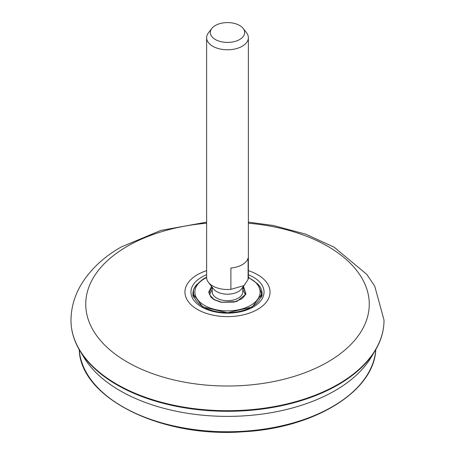 <?xml version="1.0" encoding="UTF-8"?>
<svg xmlns="http://www.w3.org/2000/svg" width="455" height="455" viewBox="0 0 455 455"><rect width="100%" height="100%" fill="white"/><g stroke="black" fill="none" stroke-linecap="round" stroke-linejoin="round"><path stroke-width="0.68" d="M375.079 350.805L370.99 357.567A151.987 87.752 180 0 1 120.029 390.68A151.987 87.752 180 0 1 84.01 357.567L79.921 350.805A156.321 90.249 180 0 0 116.963 384.862A156.321 90.249 180 0 0 375.079 350.805C381.074 340.869 384.048 330.597 384.003 319.99A156.503 90.357 180 0 1 227.5 410.717A156.503 90.357 180 0 1 70.997 319.99C70.952 330.597 73.926 340.869 79.921 350.805M245.262 294.647A18.137 10.471 -0 0 0 245.057 294.146M209.943 294.146A18.137 10.471 -0 0 0 209.738 294.647M212.24 287.264L212.24 291.877A15.26 8.81 0 0 0 216.711 298.105A15.26 8.81 0 0 0 233.341 300.016A15.26 8.81 0 0 0 242.76 291.877L242.76 287.264M211.82 28.455L208.447 32.806A20.867 12.046 0 0 0 206.633 37.725L206.633 277.453A20.867 12.046 0 0 0 208.447 282.373L213.571 288.982A15.26 8.81 0 0 0 216.711 291.615A15.26 8.81 0 0 0 241.429 288.982L244.068 285.575L230.89 289.34L230.89 268.04A20.867 12.046 -0 0 0 248.094 258.11L248.094 279.41A20.867 12.046 0 0 0 248.367 277.453L248.367 37.725A20.867 12.046 0 0 0 246.553 32.806L243.18 28.455A17.176 9.919 0 0 0 239.648 25.491A17.176 9.919 0 0 0 211.82 28.455A17.176 9.919 0 0 0 227.5 42.423A17.176 9.919 0 0 0 243.18 28.455M208.447 282.373A20.867 12.046 0 0 0 212.741 285.973A20.867 12.046 0 0 0 230.89 289.34M248.094 279.41L244.068 285.575M206.633 37.725A20.867 12.046 0 0 0 212.741 46.245A20.867 12.046 0 0 0 235.485 48.856A20.867 12.046 0 0 0 248.367 37.725M248.367 270.662A42.542 24.559 180 0 1 257.581 274.695A42.542 24.559 180 0 1 257.581 309.428A42.542 24.559 180 0 1 197.419 309.428A42.542 24.559 180 0 1 197.419 274.695A42.542 24.559 180 0 1 206.633 270.662M248.367 274.746A36.536 21.095 180 0 1 253.338 306.977A36.536 21.095 180 0 1 201.662 306.977A36.536 21.095 180 0 1 201.662 277.146A36.536 21.095 180 0 1 206.633 274.746M248.367 223.229A141.75 81.837 180 0 1 327.736 246.309A141.75 81.837 180 0 1 327.736 362.043A141.75 81.837 180 0 1 127.263 362.043A141.75 81.837 180 0 1 127.263 246.309A141.75 81.837 180 0 1 206.633 223.229M193.62 291.956L192.977 294.755A34.58 19.963 180 0 1 193.631 291.871M261.369 291.871A34.58 19.963 180 0 1 262.023 294.743L261.38 291.956M192.92 295.898L192.92 293.657A34.58 19.963 180 0 1 196.901 284.358M258.099 284.358A34.58 19.963 180 0 1 262.08 293.657L252.269 306.932L227.5 312.795L202.731 306.932L192.92 293.657M242.907 287.071L245.626 292.65L244.807 295.608L242.014 298.656L234.234 302.052L221.921 302.291L214.538 299.703C210.46 296.268 208.737 293.902 209.363 292.599L212.093 287.077M248.367 277.578A32.629 18.837 180 0 1 251.939 304.549A32.629 18.837 180 0 1 205.142 305.783A32.629 18.837 180 0 1 204.426 278.739A32.629 18.837 180 0 1 206.633 277.578M248.367 277.203L257.837 284.045L261.432 292.866A33.937 19.593 180 0 1 240.678 311.163A33.937 19.593 180 0 1 203.504 306.96A33.937 19.593 180 0 1 193.568 292.866L193.506 295.682A33.994 19.628 180 0 0 193.597 297.371M261.432 292.866L261.494 295.682A33.994 19.628 180 0 1 261.403 297.371M375.779 349.622A148.404 85.682 180 0 1 281.44 425.891A148.404 85.682 180 0 1 122.56 406.656A148.404 85.682 180 0 1 79.221 349.622M211.535 286.354L208.708 292.121L210.881 297.126L214.214 299.731L221.141 302.274L236.754 301.506L245.933 294.175L243.47 286.349M262.08 295.898L262.08 293.657M206.633 222.142L160.86 230.429L121.155 247.019C102.927 257.439 89.277 270.509 80.199 286.24C74.228 296.882 71.162 308.132 70.997 319.99M384.003 319.99L374.721 286.093L366.736 274.342L334.209 247.23L305.686 234.149L273.284 225.481L248.367 222.142M206.633 277.203L203.772 278.676C196.02 284.415 192.619 289.147 193.568 292.866M79.198 349.247C80.131 398.085 161.417 438.29 243.709 431.738C314.684 428.018 374.442 391.158 375.802 349.247M212.24 289.869A18.78 18.78 0 0 0 209.749 294.675M245.251 294.675A18.78 18.78 0 0 0 242.76 289.869"/></g></svg>
